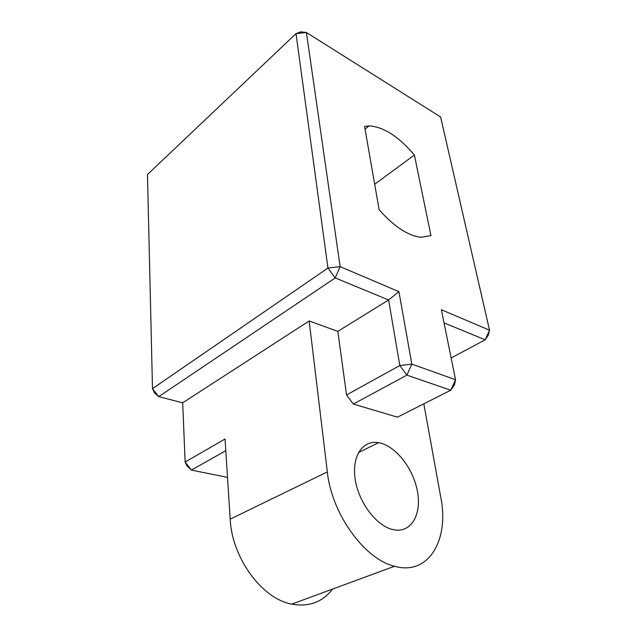 <?xml version="1.0" encoding="UTF-8"?>
<svg xmlns="http://www.w3.org/2000/svg" width="637" height="637" viewBox="0 0 637 637"><rect width="100%" height="100%" fill="white"/><g stroke="black" fill="none" stroke-linecap="round" stroke-linejoin="round"><path stroke-width="0.96" d="M300.775 31.85L296.006 33.642L147.465 174.546L152.498 388.634L327.944 268.058L296.006 33.642L306.397 32.479L300.775 31.85M398.905 291.658L388.602 299.963L399.821 365.542L411.836 364.141L398.905 291.658L340.134 266.648L306.397 32.479L440.621 117.009L489.534 330.229L488.261 335.285L485.163 339.824L489.534 330.229L441.361 309.725L455.543 379.724L450.773 390.218L397.448 417.163L353.344 404.041L406.9 375.145L411.836 364.141L455.543 379.724L454.515 384.732L450.773 390.218L406.9 375.145L399.821 365.542L346.544 394.948L353.344 404.041M414.392 155.03L430.946 235.571L421.073 237.275C408.062 235.809 394.088 226.629 379.142 209.724L364.563 126.452L369.086 125.887C383.57 126.795 398.674 136.509 414.392 155.03L374.683 184.26M227.505 477.376L191.387 470.09L186.856 465.703L185.12 462.048L182.7 402.799L158.717 396.652L154.528 392.949L152.498 388.634L158.717 396.652L335.221 277.931L327.944 268.058L340.134 266.648L335.221 277.931L388.602 299.963L337.833 331.375L346.544 394.948M444.013 322.84L485.163 339.824L451.131 357.978M182.7 402.799L309.168 320.976L337.833 331.375M225.793 450.693L191.387 470.09L185.12 462.048L225.044 439.012L230.188 519.147L327.33 471.906L309.168 320.976M423.82 403.834L440.812 497.545C449.348 539.428 428.932 576.103 394.502 566.253L291.746 604.131C261.807 598.748 231.86 557.693 230.188 519.147M327.33 471.906C331.495 513.438 364.348 559.254 394.502 566.253M394.072 529.825C411.606 533.065 421.989 513.828 417.323 490.753C412.927 467.709 395.155 445.454 378.601 442.675C363.034 439.777 351.696 455.75 355.112 478.841C358.312 501.892 376.141 525.804 392.711 529.538L394.072 529.825M332.546 589.09C322.457 602.196 308.857 607.204 291.746 604.131M365.033 129.112L369.086 125.887M378.601 442.675L358.496 452.533"/></g></svg>
